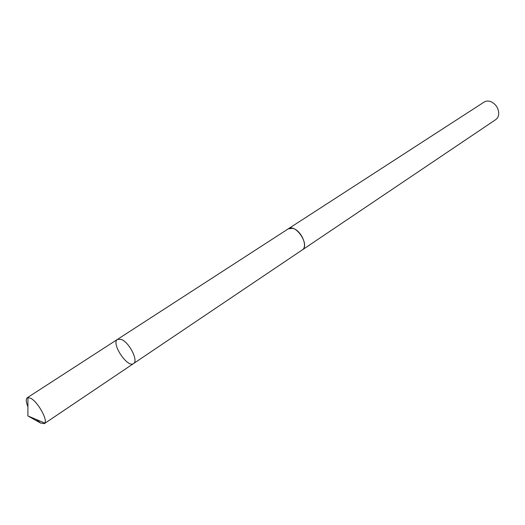 <?xml version="1.0" encoding="UTF-8"?>
<svg xmlns="http://www.w3.org/2000/svg" width="525" height="525" viewBox="0 0 525 525"><rect width="100%" height="100%" fill="white"/><g stroke="black" fill="none" stroke-linecap="round" stroke-linejoin="round"><path stroke-width="0.79" d="M117.534 339.334L288.304 228.828L292.635 228.342C301.035 230.002 308.359 246.573 302.236 249.926L133.534 363.562C138.659 361.01 129.406 342.484 121.432 339.478L117.534 339.334C110.736 343.002 127.49 368.379 133.534 363.562C138.659 361.01 129.406 342.484 121.432 339.478L117.534 339.334L27.228 397.773L27.943 397.517L30.785 398.317C37.767 401.874 47.762 419.541 44.835 423.104L44.317 423.662L40.563 423.032L36.343 419.508M27.91 406.737C25.968 401.992 25.745 399.007 27.228 397.773M288.008 229.012L288.297 228.815C295.746 223.184 310.347 245.293 302.243 249.939L301.947 250.123M288.297 228.815L484.122 102.073C486.071 100.872 488.309 100.728 490.842 101.64C495.863 104.055 498.501 108.052 498.75 113.623C498.599 116.307 497.588 118.309 495.712 119.628L302.243 249.939M40.766 423.143L27.884 415.931L44.835 423.104M133.534 363.562L44.317 423.662M27.884 415.931L27.943 397.517"/></g></svg>

